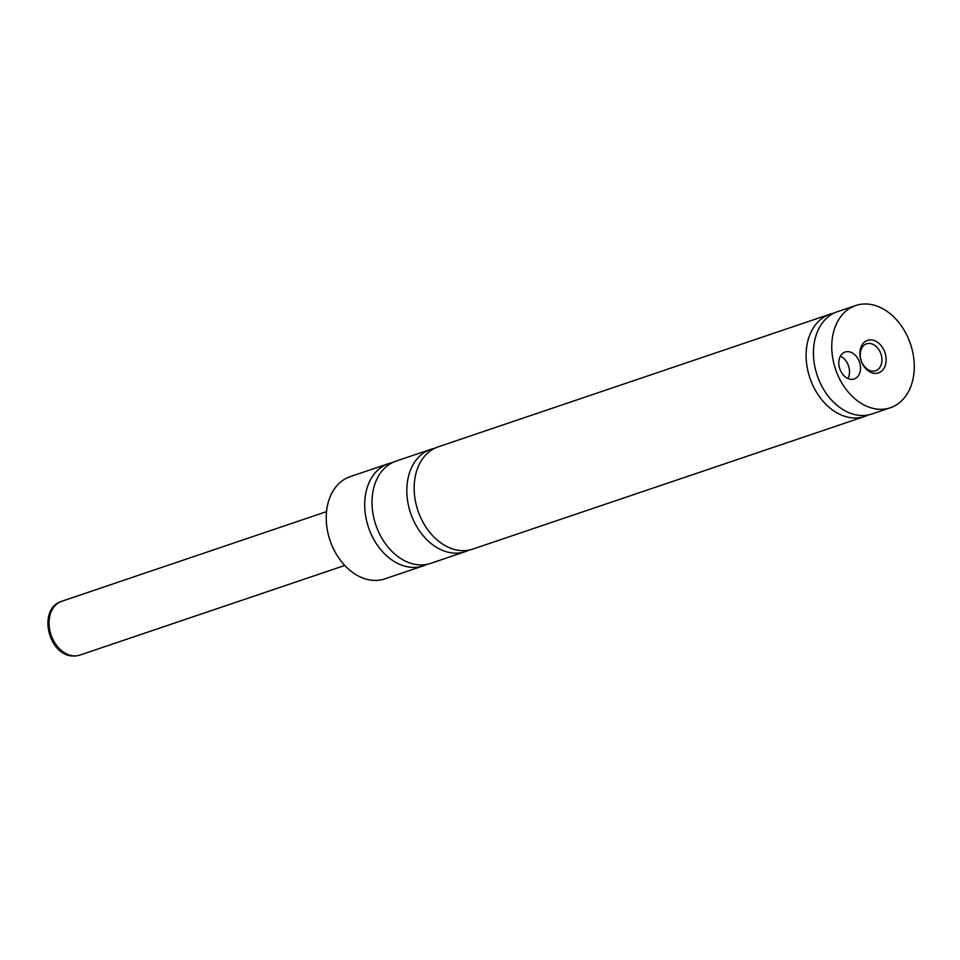 <?xml version="1.0" encoding="UTF-8"?>
<svg xmlns="http://www.w3.org/2000/svg" width="960" height="960" viewBox="0 0 960 960"><rect width="100%" height="100%" fill="white"/><g stroke="black" fill="none" stroke-linecap="round" stroke-linejoin="round"><path stroke-width="1.44" d="M434.52 448.368A53.976 39.54 71.3 0 0 430.776 449.364L395.976 461.136A53.976 39.54 71.3 0 0 394.992 461.484A53.976 39.54 71.3 0 0 376.056 525.612A53.976 39.54 71.3 0 0 430.584 563.388L465.384 551.604A53.976 39.54 71.3 0 0 466.356 551.256A53.976 39.54 71.3 0 0 468.96 550.116M833.808 313.2A53.976 39.54 71.3 0 0 830.064 314.196L438.096 446.88A53.976 39.54 71.3 0 0 437.124 447.228A53.976 39.54 71.3 0 0 418.188 511.344A53.976 39.54 71.3 0 0 472.704 549.12L864.672 416.448A53.976 39.54 71.3 0 0 865.644 416.1A53.976 39.54 71.3 0 0 868.248 414.96M855.708 305.52L837.384 311.724A53.976 39.54 71.3 0 0 836.412 312.072A53.976 39.54 71.3 0 0 817.476 376.188A53.976 39.54 71.3 0 0 872.004 413.964L890.316 407.76A53.976 39.54 71.3 0 0 891.288 407.412A53.976 39.54 71.3 0 0 910.236 343.296A53.976 39.54 71.3 0 0 855.708 305.52A53.976 39.54 71.3 0 0 854.736 305.868A53.976 39.54 71.3 0 0 835.788 369.984A53.976 39.54 71.3 0 0 890.316 407.76M854.46 378.852A14.208 10.404 71.3 0 0 859.452 361.98A14.208 10.404 71.3 0 0 845.1 352.032A14.208 10.404 71.3 0 0 844.836 352.128A14.208 10.404 71.3 0 0 839.856 369A14.208 10.404 71.3 0 0 854.208 378.948A14.208 10.404 71.3 0 0 854.46 378.852M847.932 378.516A14.208 10.404 71.3 0 0 840.372 356.184M878.832 372.804A17.184 12.588 71.3 0 0 884.784 352.176A17.184 12.588 71.3 0 0 867.192 340.476A17.184 12.588 71.3 0 0 861.228 361.104A17.184 12.588 71.3 0 0 878.832 372.804M875.892 370.656A14.208 10.404 71.3 0 0 880.884 353.784A14.208 10.404 71.3 0 0 866.532 343.836A14.208 10.404 71.3 0 0 866.28 343.932A14.208 10.404 71.3 0 0 861.288 360.804A14.208 10.404 71.3 0 0 875.64 370.74A14.208 10.404 71.3 0 0 875.892 370.656M392.388 462.624A53.976 39.54 71.3 0 0 388.644 463.62L350.184 476.64A53.976 39.54 71.3 0 0 349.212 476.988A53.976 39.54 71.3 0 0 330.264 541.104A53.976 39.54 71.3 0 0 384.792 578.88L423.252 565.86A53.976 39.54 71.3 0 0 424.224 565.512A53.976 39.54 71.3 0 0 426.84 564.384M388.644 463.62A53.976 39.54 71.3 0 0 387.672 463.968A53.976 39.54 71.3 0 0 368.724 528.084A53.976 39.54 71.3 0 0 423.252 565.86M430.776 449.364A53.976 39.54 71.3 0 0 429.792 449.712A53.976 39.54 71.3 0 0 410.856 513.828A53.976 39.54 71.3 0 0 465.384 551.604M830.064 314.196A53.976 39.54 71.3 0 0 829.092 314.544A53.976 39.54 71.3 0 0 810.144 378.672A53.976 39.54 71.3 0 0 864.672 416.448M61.14 601.476A28.404 20.808 71.3 0 0 51.18 635.232A28.404 20.808 71.3 0 0 79.872 655.104C50.1 663.744 35.556 610.044 61.056 601.512L61.656 601.296A28.404 20.808 71.3 0 0 61.14 601.476M79.872 655.104L344.748 565.452M61.656 601.296L326.532 511.632"/></g></svg>
